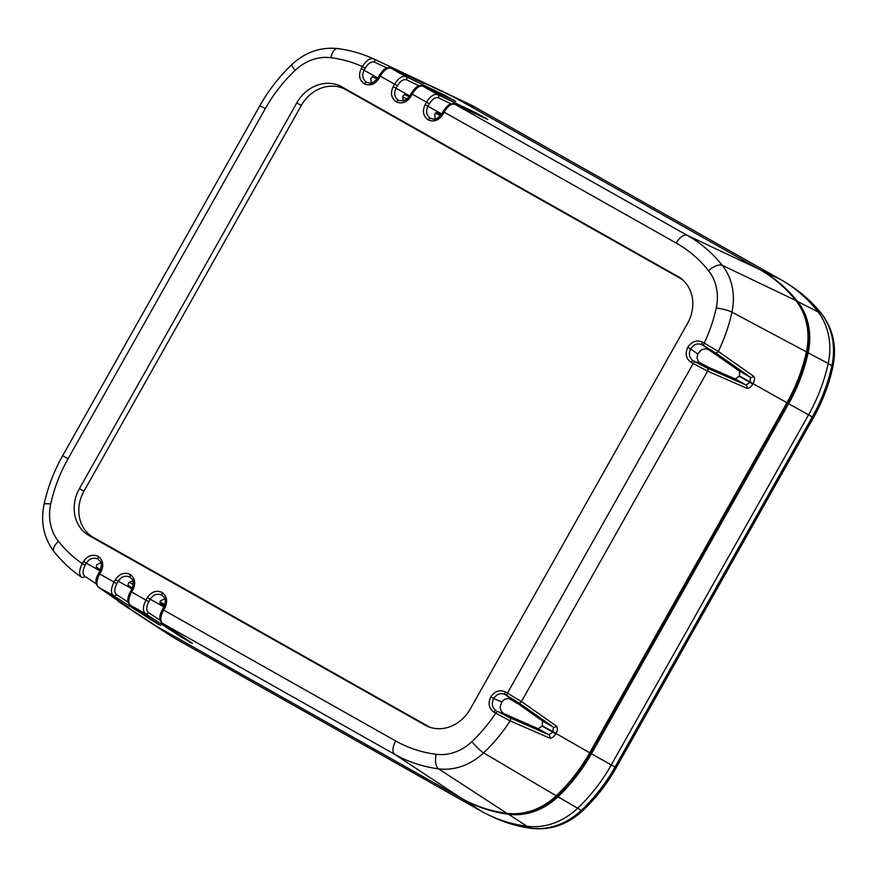 <?xml version="1.0" encoding="UTF-8"?>
<svg xmlns="http://www.w3.org/2000/svg" width="877" height="877" viewBox="0 0 877 877"><rect width="100%" height="100%" fill="white"/><g stroke="black" fill="none" stroke-linecap="round" stroke-linejoin="round"><path stroke-width="1.32" d="M154.264 624.983L168.888 634.619A163.418 142.37 -60.7 0 0 176.211 639.092L481.122 811.093A163.418 142.37 -60.7 0 0 489.18 815.259A163.418 142.37 -60.7 0 0 526.978 826.266L531.034 828.184A163.089 142.085 119.3 0 1 493.323 817.211L489.18 815.259M616.224 767.704L813.483 417.627L812.288 416.959L615.04 767.035L616.224 767.704C607.158 783.764 596.009 798.081 582.799 810.644A12.146 1.995 -133.5 0 1 581.319 810.359L557.958 796.776A161.894 141.044 -60.7 0 0 591.427 753.771L788.675 403.705L808.55 414.865L611.291 764.93A163.418 142.37 -60.7 0 1 577.515 808.342A66.279 57.75 119.3 0 1 526.978 826.266L508.594 814.284A161.894 141.044 -60.7 0 1 463.155 799.265L462.289 798.772M808.55 414.865A163.418 142.37 -60.7 0 0 828.184 363.473L831.889 365.676A163.089 142.085 119.3 0 1 812.288 416.959L808.55 414.865M791.788 286.516C803.146 294.025 813.132 303.179 821.749 313.977A12.146 5.613 141.5 0 0 821.113 313.396A163.089 142.085 119.3 0 0 791.788 286.516L787.963 284.005A163.418 142.37 -60.7 0 1 817.353 310.94A66.279 57.75 119.3 0 1 828.184 363.473L808.134 352.795A161.894 141.044 -60.7 0 1 788.675 403.705M787.963 284.005A163.418 142.37 -60.7 0 0 780.64 279.533L475.74 107.531A163.418 142.37 -60.7 0 0 467.671 103.365L451.83 95.889M159.943 601.512A139.224 121.3 -60.7 0 0 160.02 601.567A139.224 121.3 -60.7 0 0 164.821 604.79M440.528 115.643A139.224 121.3 -60.7 0 0 435.145 113.133L440.649 115.49M557.958 796.776A64.755 56.413 119.3 0 1 508.594 814.284M821.749 313.977C833.216 329.193 836.932 346.799 832.898 366.783A12.146 1.973 -167.7 0 0 831.889 365.676A65.961 57.465 119.3 0 0 821.113 313.396L797.544 301.469A64.755 56.413 119.3 0 1 808.134 352.795M797.544 301.469A161.894 141.044 -60.7 0 0 761.181 270.357L456.281 98.356A161.894 141.044 -60.7 0 0 455.415 97.873M430.497 118.395A2.434 1.195 117.4 0 0 430.486 118.384A2.434 1.195 117.4 0 0 428.327 119.963C434.016 122.177 438.818 120.401 442.732 114.613L441.657 114.01C434.992 121.848 433.556 118.647 430.486 118.384C426.452 115.457 425.597 111.423 427.932 106.26L429.324 103.793C432.394 98.937 435.441 96.941 438.478 97.796L451.195 103.892M442.732 114.613L444.124 112.146C447.917 106.051 451.447 103.398 454.724 104.177A2.434 2.171 -65.2 0 0 454.593 104.111L454.593 104.111A2.434 2.171 -65.2 0 0 454.549 104.089M441.657 114.01L443.049 111.532L676.222 243.061A12.146 5.964 -60.6 0 1 687.184 235.31L454.724 104.177L487.755 119.447A2.434 2.171 -65.2 0 0 487.623 119.382L487.623 119.382A2.434 2.171 -65.2 0 0 487.48 119.316M487.755 119.447L477.351 113.582A2.434 2.05 115.6 0 1 478.305 115.073M477.351 113.582L437.853 94.65A2.434 2.05 115.6 0 1 438.478 97.796M410.798 96.602L409.723 95.988L406.709 99.375L403.628 100.866L398.542 100.373A2.434 1.195 117.4 0 0 398.542 100.373A2.434 1.195 117.4 0 0 396.382 101.94C402.072 104.166 406.873 102.379 410.798 96.602L412.19 94.124C415.972 88.029 419.502 85.376 422.791 86.154L437.853 94.65C434.115 93.62 430.333 96.13 426.507 102.203L429.324 103.793M435.156 118.954L434.729 114.251L436.439 112.519L441.175 114.788M454.549 97.38L421.355 81.736A159.285 138.774 -60.7 0 0 421.311 81.714L383.962 63.747L446.557 93.258A161.894 141.044 119.3 0 1 454.549 97.38L759.449 269.382A161.894 141.044 119.3 0 1 795.812 300.493L722.275 265.336A156.227 136.099 -60.7 0 0 687.184 235.31L759.449 269.382M455.536 101.304A2.434 2.171 -65.2 0 1 455.678 101.359A2.434 2.171 -65.2 0 1 455.689 101.359A2.434 2.171 -65.2 0 1 455.821 101.436L422.791 86.154A2.434 2.171 -65.2 0 0 422.659 86.089A2.434 2.171 -65.2 0 0 422.648 86.089A2.434 2.171 -65.2 0 0 422.604 86.067M455.821 101.436L445.417 95.56A2.434 2.05 115.6 0 1 446.36 97.051M445.417 95.56L405.908 76.639A2.434 2.05 115.6 0 1 406.544 79.785L419.261 85.869M366.619 82.361A2.434 1.195 117.4 0 0 366.608 82.35A2.434 1.195 117.4 0 0 364.448 83.929C370.138 86.143 374.939 84.367 378.853 78.579L380.245 76.113C384.038 70.017 387.568 67.365 390.846 68.143L405.908 76.639C402.17 75.597 398.388 78.119 394.562 84.181L397.391 85.771C400.46 80.925 403.508 78.919 406.544 79.785M398.553 100.373C394.507 97.446 393.663 93.4 395.998 88.248L397.391 85.771M403.223 100.943L402.784 96.229L404.505 94.508L409.23 96.766M470.215 709.109L687.568 323.361A36.121 31.473 119.3 0 0 680.322 277.965A36.121 31.473 119.3 0 0 677.899 276.43L341.92 86.9A36.121 31.473 119.3 0 0 296.766 102.905L79.412 488.653A36.121 31.473 119.3 0 0 89.092 535.595L425.071 725.115A36.121 31.473 119.3 0 0 427.746 726.441A36.121 31.473 119.3 0 0 470.215 709.109M423.602 83.282A2.434 2.171 -65.2 0 1 423.744 83.348L423.744 83.348A2.434 2.171 -65.2 0 1 423.876 83.414L390.846 68.143A2.434 2.171 -65.2 0 0 390.714 68.077L390.714 68.077A2.434 2.171 -65.2 0 0 390.671 68.055M413.33 77.625A2.434 2.05 115.4 0 1 414.328 78.985M383.962 63.747L373.646 58.891A2.434 2.05 115.2 0 1 374.413 62.103L386.9 67.978M373.646 58.891C369.897 57.871 366.147 60.436 362.398 66.564L365.227 68.154C368.296 63.287 371.366 61.269 374.413 62.103M366.608 82.361C362.574 79.423 361.719 75.389 364.054 70.226L365.227 68.154M371.278 82.92L370.818 78.426L372.484 76.694L377.187 78.919M147.358 597.61L150.175 599.199C153.376 594.54 157.279 593.17 161.872 595.11L162.059 592.435C156.303 589.98 151.403 591.701 147.358 597.61L145.955 600.087C142.754 606.5 142.567 611.039 145.396 613.681A2.434 2.05 -57 0 0 148.41 612.595C146.097 610.458 146.229 606.807 148.783 601.677L150.175 599.199L163.922 606.917M130.169 605.086A2.434 2.171 123.8 0 0 130.213 605.108A2.434 2.171 123.8 0 1 130.213 605.108A2.434 2.171 123.8 0 0 130.333 605.185C127.954 602.795 128.393 598.399 131.649 592.008L133.041 589.53L131.967 588.927C135.222 579.105 131.725 579.598 129.928 577.088L130.125 574.413C124.359 571.957 119.458 573.69 115.413 579.598L114.021 582.065C110.809 588.489 110.623 593.016 113.451 595.669L158.112 624.281L130.333 605.185L145.396 613.681L182.109 637.568A2.434 2.05 -57 0 0 183.819 637.634M182.109 637.568L192.501 643.433A2.434 2.171 123.8 0 1 192.381 643.367A2.434 2.171 123.8 0 1 192.381 643.356A2.434 2.171 123.8 0 1 192.26 643.279M192.501 643.433L162.267 623.207A2.434 2.171 123.8 0 1 162.157 623.13A2.434 2.171 123.8 0 1 162.146 623.13A2.434 2.171 123.8 0 1 162.113 623.108L192.381 643.356M493.915 712.113A2.434 1.195 -60.6 0 1 496.086 710.556C492.085 707.651 491.273 703.617 493.663 698.476L490.791 696.82C487.809 703.343 488.851 708.441 493.915 712.113L495.724 713.133A144.091 125.532 119.3 0 1 471.903 741.624A46.952 40.912 119.3 0 1 436.11 754.319A12.146 5.624 97.4 0 0 438.566 768.833L506.862 813.308A161.894 141.044 119.3 0 1 461.423 798.289L394.727 754.341L162.267 623.207C159.899 620.817 160.338 616.421 163.582 610.03L164.975 607.553C167.891 601.205 166.926 596.174 162.092 592.446M164.35 606.073L159.954 603.212L160.535 600.855L164.777 598.794M461.423 798.289L156.523 626.288A161.894 141.044 119.3 0 1 149.265 621.859L118.22 601.359A2.434 2.05 -56.7 0 0 119.842 601.534M115.413 579.598L118.242 581.188C121.432 576.518 125.334 575.159 129.928 577.099M118.22 601.359L125.849 606.084A159.285 138.774 -60.7 0 0 125.882 606.106L98.388 587.173L113.451 595.669A2.434 2.05 -57 0 0 116.466 594.584C114.153 592.435 114.284 588.796 116.849 583.654L118.242 581.188L131.978 588.906L130.563 591.405L148.783 601.677M150.164 619.546A2.434 2.05 -57 0 0 151.874 619.611M132.405 588.05L128.009 585.2L128.601 582.832L132.833 580.771M98.235 587.064A2.434 2.171 123.8 0 0 98.268 587.097A2.434 2.171 123.8 0 1 98.268 587.097A2.434 2.171 123.8 0 0 98.388 587.173C96.021 584.784 96.459 580.388 99.704 573.996L101.096 571.519C104.012 565.172 103.047 560.14 98.213 556.413M83.479 561.576L86.297 563.166C89.498 558.496 93.39 557.136 97.994 559.077L98.18 556.402C92.425 553.946 87.514 555.667 83.479 561.576L82.306 563.659L85.135 565.248L86.297 563.166L100.044 570.883M364.448 83.929C359.34 80.267 358.265 75.181 361.236 68.636L362.398 66.564A144.091 125.532 119.3 0 0 330.881 57.696A46.952 40.912 119.3 0 0 295.078 70.39A144.091 125.532 119.3 0 0 265.292 108.66L68.044 458.737A144.091 125.532 119.3 0 0 50.723 504.045A46.952 40.912 119.3 0 0 58.397 541.262A144.091 125.532 119.3 0 0 82.306 563.659C79.007 570.039 78.755 574.567 81.572 577.23A2.434 2.05 -56.5 0 0 84.718 576.222C82.416 574.051 82.559 570.401 85.135 565.248M100.548 569.853L96.207 567.002L96.821 564.689L100.899 562.76M691.01 362.333A2.434 1.195 -60.6 0 1 693.181 360.765C689.256 357.948 688.401 354.012 690.616 348.936L687.7 347.38C684.948 353.793 686.044 358.77 691.01 362.333L707.629 371.124A2.434 2.072 -66.4 0 0 706.961 367.967L693.181 360.765L707.914 367.014L698.52 361.982L696.996 357.805L697.785 354.034L701.501 349.78L705.777 348.739L708.791 349.77L726.299 361.894L702.203 344.76L715.193 352.642L750.317 377.263L750.241 382.054A156.862 136.659 119.3 0 1 750.208 382.098L746.075 385.047L706.961 367.967M676.222 243.061A144.091 125.532 119.3 0 1 708.583 270.763A46.952 40.912 119.3 0 1 716.257 307.97A12.146 1.973 12.3 0 1 731.933 312.168L806.401 351.82A161.894 141.044 119.3 0 1 786.943 402.729L589.695 752.806L555.985 733.435C557.728 729.982 557.86 727.515 556.38 726.046L521.453 701.534L707.629 371.124L746.755 388.204A2.434 2.072 -66.4 0 0 746.075 385.047L735.31 378.974L739.388 375.992A142.589 124.227 -60.7 0 0 739.41 375.948L739.618 371.223L726.299 361.894M746.755 388.204C748.772 388.697 750.811 387.305 752.872 384.027L753.058 383.698A159.285 138.774 -60.7 0 0 753.08 383.655C754.823 380.125 754.933 377.603 753.42 376.112A2.434 2.072 125 0 1 750.317 377.263L739.618 371.223M753.42 376.112L718.329 351.425A2.434 2.061 125 0 1 715.193 352.642M708.583 270.763A12.146 5.613 -38.5 0 1 722.275 265.336A59.088 51.48 -60.7 0 1 731.933 312.168A156.227 136.099 -60.7 0 1 718.329 351.425L704.22 343.115A2.434 1.195 119.4 0 0 704.012 345.779M697.785 354.034L690.616 348.936C693.784 344.233 697.643 342.841 702.203 344.76A2.434 1.195 119.4 0 1 702.411 342.096C696.634 339.662 691.723 341.427 687.7 347.38M695.34 361.982A2.434 1.195 -60.6 0 0 693.159 363.549L507.465 693.093A2.434 1.195 119.4 0 0 507.268 695.757L518.406 702.598A2.434 2.072 125.1 0 0 521.453 701.534L505.316 691.876C499.715 689.475 494.88 691.109 490.813 696.787M707.914 367.014L735.31 378.974M527.307 812.025A63.33 55.174 -60.7 0 0 557.169 795.79A160.469 139.794 -60.7 0 0 590.342 753.168L589.695 752.806A161.894 141.044 119.3 0 1 556.226 795.801L483.622 752.861A156.227 136.099 -60.7 0 0 510.151 720.894L495.724 713.133A2.434 1.195 -60.6 0 1 497.895 711.576L523.262 722.209L503.804 713.571L501.359 711.532L500.033 707.333L501.754 701.94L493.663 698.476C496.853 693.948 500.668 692.644 505.108 694.54L507.268 695.757M549.495 738.017C551.556 738.533 553.65 737.129 555.777 733.819L552.938 732.207L548.881 734.762A2.434 2.072 -66.4 0 1 549.495 738.017L510.151 720.894A2.434 2.061 -66.4 0 0 509.57 717.583L497.895 711.576M556.38 726.046A2.434 2.072 125.1 0 1 553.332 727.11L552.959 732.163A156.862 136.659 119.3 0 1 552.938 732.207L542.107 726.101A142.589 124.227 -60.7 0 0 542.129 726.057L542.567 721.037L505.108 694.54A2.434 1.195 119.4 0 1 505.316 691.876M501.754 701.94L504.56 699.298L508.923 698.454L518.099 703.869M523.262 722.209L538.171 728.721L542.107 726.101M404.527 100.581A48.564 42.315 -60.7 0 0 403.113 100.647M806.401 351.82A64.755 56.413 -60.7 0 0 795.812 300.493M506.862 813.308A64.755 56.413 -60.7 0 0 556.226 795.801M700.756 350.252L697.653 354.33M682.207 279.434A35.617 31.024 -60.7 0 0 681.802 279.204L345.823 89.673A35.617 31.024 -60.7 0 0 301.315 105.459L83.951 491.208A35.617 31.024 -60.7 0 0 93.499 537.48L429.478 727.011A35.617 31.024 -60.7 0 0 429.982 727.285M590.342 753.168L787.601 403.091A160.469 139.794 -60.7 0 0 806.873 352.631A63.33 55.174 -60.7 0 0 805.239 318.472M582.799 810.644C567.792 824.446 550.811 830.376 531.857 828.425A12.146 5.624 -82.6 0 1 531.034 828.184A65.961 57.465 119.3 0 0 581.319 810.359A163.089 142.085 119.3 0 0 615.04 767.035L591.427 753.771M158.298 627.296L176.211 639.092M761.181 270.357L780.64 279.533M481.122 811.093L463.155 799.265M475.74 107.531L456.281 98.356M485.518 117.935A2.434 1.195 119.4 0 0 484.696 118.022M485.2 117.748A2.434 1.195 119.4 0 0 484.334 117.858M378.853 78.579L377.779 77.976L379.171 75.499L394.562 84.181L393.17 86.659L409.734 95.966L411.116 93.521L412.19 94.124L426.507 102.203L425.115 104.67L441.668 113.977M425.115 104.67C422.144 111.215 423.218 116.301 428.327 119.963M423.876 83.414L421.355 81.736A2.434 1.195 119.4 0 0 420.489 81.846A2.434 1.195 119.4 0 1 421.311 81.714M453.584 99.912A2.434 1.195 119.4 0 0 452.751 100.011M453.256 99.726A2.434 1.195 119.4 0 0 452.389 99.846M393.17 86.659C390.21 93.192 391.285 98.29 396.382 101.94M116.849 583.654L98.63 573.383C95.22 578.82 95.1 583.391 98.279 587.097L128.733 607.476M133.041 589.53C135.957 583.194 134.992 578.162 130.147 574.435M436.11 754.319A144.091 125.532 119.3 0 1 395.67 740.955L162.508 609.416C159.033 615.643 158.923 620.214 162.157 623.13M716.257 307.97A144.091 125.532 119.3 0 1 704.22 343.115L702.411 342.096M421.64 81.89A2.434 1.195 119.4 0 0 420.807 81.989M361.236 68.636L377.79 77.943M370.971 81.923L372.429 82.613M402.696 96.985L407.103 99.079M160.184 620.258L148.41 612.595M189.728 642.117A2.434 1.195 -60.6 0 1 189.377 641.35M190.057 642.304A2.434 1.195 -60.6 0 1 189.706 641.569M164.975 607.553L163.9 606.95L162.508 609.416M125.532 605.338A2.434 1.195 -60.6 0 0 125.882 606.106L156.523 626.288M128.25 602.247L116.466 594.584M157.794 624.095A2.434 1.195 -60.6 0 1 157.443 623.328M158.112 624.281A2.434 1.195 -60.6 0 1 157.772 623.558M471.903 741.624A12.146 1.995 46.5 0 0 483.622 752.861A59.088 51.48 -60.7 0 1 438.566 768.833A156.227 136.099 -60.7 0 1 394.727 754.341A12.146 5.964 -60.6 0 1 395.67 740.955M96.185 583.797L84.718 576.222M125.849 606.084A2.434 1.195 -60.6 0 1 125.499 605.316M126.178 606.259A2.434 1.195 -60.6 0 1 125.828 605.536M101.096 571.519L100.022 570.905L98.63 573.383M58.397 541.262A12.146 5.613 141.5 0 0 54.1 551.732C62.015 561.675 71.169 570.16 81.539 577.209M752.872 384.027L739.201 376.321M787.601 403.091L750.208 382.098M753.08 383.655L739.41 375.948M538.171 728.721L548.881 734.762L509.57 717.583M555.777 733.819A159.285 138.774 -60.7 0 0 555.799 733.775L552.959 732.163M555.985 733.435L542.315 725.728M518.406 702.598L553.332 727.11L542.567 721.037M100.088 562.957L101.173 563.659M129.445 582.185L133.304 584.718M50.723 504.045A12.146 1.973 -167.7 0 0 44.058 504.374C40.452 522.275 43.795 538.061 54.1 551.732M68.044 458.737L62.662 455.689C54.001 471.092 47.807 487.316 44.058 504.374M265.292 108.66L259.91 105.613L62.662 455.689M295.078 70.39A12.146 1.995 -133.5 0 1 291.92 64.492C279.27 76.529 268.603 90.232 259.91 105.613M330.881 57.696A12.146 5.624 -82.6 0 1 337.634 48.575C320.598 46.832 305.36 52.138 291.92 64.492M296.766 102.905L301.315 105.459M345.823 89.673L341.92 86.9M83.951 491.208L79.412 488.653M677.899 276.43L681.802 279.204M429.478 727.011L425.071 725.115M89.092 535.595L93.499 537.48M806.873 352.631L806.292 352.28M557.169 795.79L556.566 795.483M531.857 828.425C518.34 826.671 505.492 822.933 493.323 817.211M832.898 366.783C828.995 384.597 822.527 401.545 813.483 417.627M160.02 601.567L164.777 604.955M443.049 111.532C446.25 107.027 448.333 104.747 449.32 104.681C452.104 103.519 453.858 103.333 454.593 104.111L487.842 119.491M411.116 93.521C414.306 89.016 416.4 86.724 417.375 86.659C420.16 85.507 421.925 85.31 422.659 86.089L455.678 101.359M377.779 77.976C371.114 85.814 369.677 82.613 366.608 82.35M379.171 75.499C382.372 70.993 384.455 68.713 385.442 68.647C388.226 67.485 389.98 67.299 390.714 68.077L423.964 83.458M373.657 58.902L383.863 63.703M163.9 606.95C167.167 597.127 163.659 597.61 161.861 595.11M160.677 625.487L130.213 605.108C126.979 602.192 127.099 597.621 130.574 591.405M100.022 570.916C103.289 561.094 99.781 561.576 97.983 559.077M373.624 58.88C362.223 53.64 350.23 50.208 337.634 48.575"/></g></svg>

